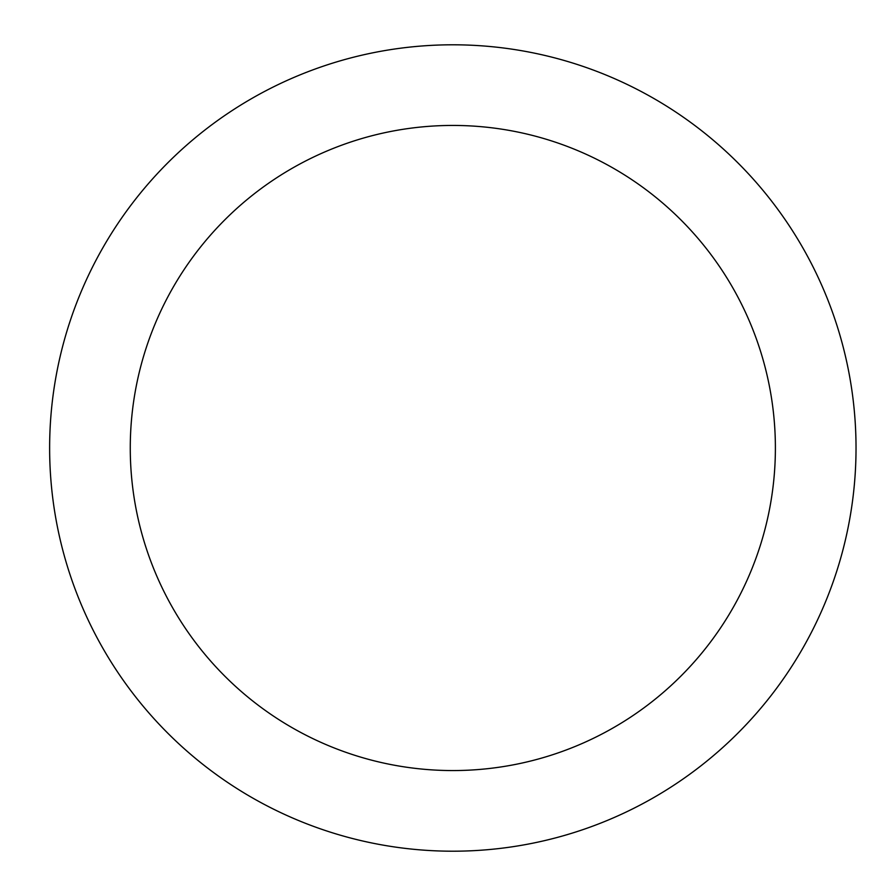 <?xml version="1.0" encoding="UTF-8"?>
<svg xmlns="http://www.w3.org/2000/svg" width="896" height="896" viewBox="0 0 896 896"><rect width="100%" height="100%" fill="white"/><g stroke="black" fill="none" stroke-linecap="round" stroke-linejoin="round"><path stroke-width="1.34" d="M452.827 44.8A403.2 403.2 0 0 1 856.027 448A403.2 403.2 0 0 1 452.827 851.2A403.2 403.2 0 0 1 49.627 448A403.2 403.2 0 0 1 452.827 44.8M452.827 770.56A322.56 322.56 0 0 1 130.267 448A322.56 322.56 0 0 1 452.827 125.44A322.56 322.56 0 0 1 775.387 448A322.56 322.56 0 0 1 452.827 770.56"/></g></svg>
